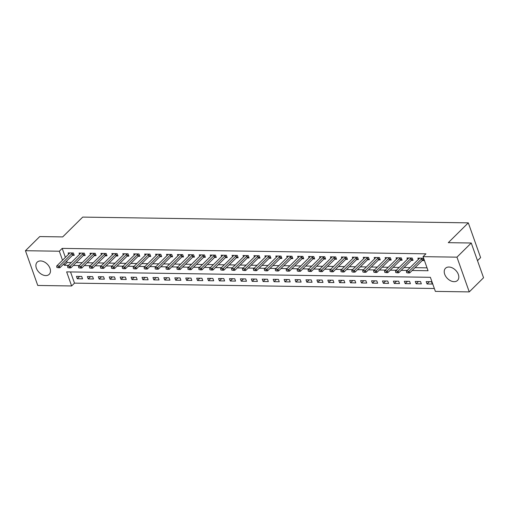 <?xml version="1.0" encoding="UTF-8"?>
<svg xmlns="http://www.w3.org/2000/svg" width="509" height="509" viewBox="0 0 509 509"><rect width="100%" height="100%" fill="white"/><g stroke="black" fill="none" stroke-linecap="round" stroke-linejoin="round"><path stroke-width="0.76" d="M40.593 260.939A8.551 5.809 45.3 0 1 48.921 266.175A8.551 5.809 45.3 0 1 49.201 274.338A8.551 5.809 45.3 0 1 45.778 275.585A8.551 5.809 45.3 0 1 37.45 270.349A8.551 5.809 45.3 0 1 37.17 262.18A8.551 5.809 45.3 0 1 40.593 260.939M448.925 267.028A8.551 5.809 45.3 0 1 457.254 272.264A8.551 5.809 45.3 0 1 457.534 280.434A8.551 5.809 45.3 0 1 454.111 281.674A8.551 5.809 45.3 0 1 445.782 276.438A8.551 5.809 45.3 0 1 445.502 268.275A8.551 5.809 45.3 0 1 448.925 267.028M477.506 260.672L480.611 257.599L468.305 222.859L82.712 217.101L62.696 236.914L39.747 236.57L25.45 250.714L59.33 251.223L62.524 260.239M468.305 222.859L448.295 242.666L471.245 243.009L483.55 277.749L469.253 291.899L435.373 291.39L430.385 277.31L66.647 271.876L71.635 285.963L37.755 285.46L25.45 250.714M70.528 271.94L74.492 283.131L434.349 288.501M74.492 283.131L71.635 285.963M431.447 281.687L426.205 281.611L427.032 283.958L432.281 284.035L431.447 281.687M420.523 281.528L415.274 281.445L416.108 283.793L421.35 283.876L420.523 281.528M409.592 281.362L404.343 281.286L405.177 283.634L410.419 283.71L409.592 281.362M398.662 281.197L393.412 281.121L394.246 283.468L399.495 283.545L398.662 281.197M387.731 281.038L382.482 280.955L383.315 283.303L388.564 283.386L387.731 281.038M376.8 280.873L371.557 280.796L372.384 283.144L377.633 283.22L376.8 280.873M365.869 280.707L360.626 280.631L361.454 282.979L366.703 283.055L365.869 280.707M354.945 280.548L349.696 280.465L350.529 282.813L355.772 282.896L354.945 280.548M344.014 280.383L338.765 280.306L339.598 282.654L344.841 282.73L344.014 280.383M333.083 280.224L327.834 280.141L328.668 282.489L333.917 282.565L333.083 280.224M322.152 280.058L316.91 279.982L317.737 282.33L322.986 282.406L322.152 280.058M311.222 279.893L305.979 279.816L306.806 282.164L312.055 282.24L311.222 279.893M300.291 279.734L295.048 279.651L295.882 281.999L301.124 282.081L300.291 279.734M289.366 279.568L284.117 279.492L284.951 281.84L290.194 281.916L289.366 279.568M278.436 279.403L273.187 279.326L274.02 281.674L279.263 281.751L278.436 279.403M267.505 279.244L262.256 279.161L263.089 281.509L268.338 281.592L267.505 279.244M256.574 279.078L251.331 279.002L252.159 281.35L257.408 281.426L256.574 279.078M245.643 278.913L240.401 278.837L241.228 281.184L246.477 281.261L245.643 278.913M234.719 278.754L229.47 278.678L230.303 281.019L235.546 281.102L234.719 278.754M223.788 278.588L218.539 278.512L219.373 280.86L224.615 280.936L223.788 278.588M212.857 278.429L207.608 278.347L208.442 280.694L213.691 280.777L212.857 278.429M201.927 278.264L196.678 278.188L197.511 280.535L202.76 280.612L201.927 278.264M190.996 278.099L185.753 278.022L186.58 280.37L191.829 280.446L190.996 278.099M180.065 277.939L174.822 277.857L175.65 280.204L180.899 280.287L180.065 277.939M169.141 277.774L163.892 277.698L164.725 280.045L169.968 280.122L169.141 277.774M158.21 277.609L152.961 277.532L153.794 279.88L159.037 279.956L158.21 277.609M147.279 277.45L142.03 277.367L142.864 279.715L148.113 279.797L147.279 277.45M136.348 277.284L131.106 277.208L131.933 279.556L137.182 279.632L136.348 277.284M125.418 277.125L120.175 277.042L121.002 279.39L126.251 279.466L125.418 277.125M114.487 276.96L109.244 276.883L110.078 279.231L115.32 279.307L114.487 276.96M103.562 276.794L98.313 276.718L99.147 279.066L104.39 279.142L103.562 276.794M92.632 276.635L87.383 276.552L88.216 278.9L93.459 278.983L92.632 276.635M81.701 276.47L76.452 276.393L77.285 278.741L82.534 278.817L81.701 276.47M412.15 270.495L428.056 270.737L423.068 256.651L425.931 253.819L62.193 248.392L65.381 257.408M66.673 261.053L67.175 262.479L71.298 262.536M76.191 262.612L82.229 262.701M87.122 262.778L93.153 262.867M98.052 262.937L104.084 263.026M108.983 263.102L115.015 263.191M119.908 263.261L125.946 263.357M130.838 263.427L136.876 263.516M141.769 263.592L147.801 263.681M152.7 263.751L158.732 263.84M163.631 263.916L169.662 264.006M174.555 264.082L180.593 264.171M185.486 264.241L191.524 264.33M196.417 264.406L202.455 264.495M207.348 264.565L213.379 264.661M218.278 264.731L224.31 264.82M229.209 264.896L235.241 264.985M240.133 265.055L246.171 265.151M251.064 265.221L257.102 265.31M261.995 265.386L268.033 265.475M272.926 265.545L278.957 265.634M283.857 265.711L289.888 265.8M294.787 265.876L300.819 265.965M305.712 266.035L311.75 266.124M316.643 266.201L322.681 266.29M327.573 266.36L333.605 266.455M338.504 266.525L344.536 266.614M349.435 266.691L355.467 266.78M360.359 266.85L366.397 266.939M371.29 267.015L377.328 267.104M382.221 267.18L388.259 267.27M393.152 267.34L399.183 267.429M404.082 267.505L410.114 267.594M415.013 267.664L427.038 267.849M422.216 260.538L423.972 260.563L423.138 258.216L417.889 258.139L418.353 259.444M411.285 260.373L413.041 260.398L412.207 258.05L406.965 257.974L407.423 259.278M400.354 260.207L402.11 260.239L401.277 257.891L396.034 257.808L396.492 259.113M389.423 260.048L391.179 260.074L390.346 257.726L385.103 257.649L385.561 258.954M378.499 259.883L380.248 259.908L379.421 257.56L374.172 257.484L374.637 258.788M367.568 259.724L369.318 259.749L368.491 257.401L363.241 257.319L363.706 258.623M356.637 259.558L358.393 259.584L357.56 257.236L352.311 257.16L352.775 258.464M345.706 259.393L347.462 259.418L346.629 257.07L341.386 256.994L341.844 258.298M334.776 259.234L336.532 259.259L335.698 256.911L330.456 256.835L330.914 258.139M323.851 259.068L325.601 259.094L324.767 256.746L319.525 256.67L319.989 257.974M312.92 258.903L314.67 258.935L313.843 256.587L308.594 256.504L309.058 257.808M301.99 258.744L303.739 258.769L302.912 256.421L297.663 256.345L298.128 257.649M291.059 258.578L292.815 258.604L291.981 256.256L286.732 256.18L287.197 257.484M280.128 258.419L281.884 258.445L281.051 256.097L275.808 256.014L276.266 257.319M269.197 258.254L270.953 258.279L270.12 255.932L264.877 255.855L265.335 257.16M258.273 258.088L260.023 258.114L259.196 255.766L253.946 255.69L254.411 256.994M247.342 257.929L249.092 257.955L248.265 255.607L243.016 255.524L243.48 256.829M236.411 257.764L238.167 257.789L237.334 255.442L232.085 255.365L232.549 256.67M225.481 257.599L227.237 257.624L226.403 255.283L221.154 255.2L221.619 256.504M214.55 257.439L216.306 257.465L215.472 255.117L210.23 255.041L210.688 256.345M203.619 257.274L205.375 257.299L204.542 254.952L199.299 254.875L199.757 256.18M192.695 257.109L194.444 257.14L193.617 254.793L188.368 254.71L188.833 256.014M181.764 256.95L183.514 256.975L182.686 254.627L177.437 254.551L177.902 255.855M170.833 256.784L172.589 256.81L171.756 254.462L166.507 254.385L166.971 255.69M159.902 256.625L161.658 256.651L160.825 254.303L155.582 254.22L156.04 255.524M148.972 256.46L150.728 256.485L149.894 254.137L144.651 254.061L145.11 255.365M138.047 256.294L139.797 256.32L138.963 253.972L133.721 253.896L134.185 255.2M127.116 256.135L128.866 256.161L128.039 253.813L122.79 253.737L123.254 255.041M116.186 255.97L117.935 255.995L117.108 253.647L111.859 253.571L112.324 254.875M105.255 255.804L107.011 255.836L106.177 253.488L100.928 253.406L101.393 254.71M94.324 255.645L96.08 255.671L95.247 253.323L90.004 253.247L90.462 254.551M83.393 255.48L85.149 255.505L84.316 253.158L79.073 253.081L79.531 254.385M72.469 255.321L74.219 255.346L73.391 252.998L68.142 252.916L68.607 254.22M471.245 243.009L456.955 257.153L469.253 291.899M62.193 248.392L59.33 251.223M423.068 256.651L456.955 257.153M63.816 263.878L64.319 265.304L68.435 265.367M73.334 265.443L79.366 265.533M84.265 265.603L90.297 265.692M95.189 265.768L101.227 265.857M106.12 265.933L112.158 266.022M117.051 266.092L123.083 266.182M127.982 266.258L134.013 266.347M138.912 266.417L144.944 266.512M149.837 266.582L155.875 266.671M160.768 266.748L166.806 266.837M171.698 266.907L177.736 266.996M182.629 267.072L188.661 267.161M193.56 267.238L199.592 267.327M204.491 267.397L210.522 267.486M215.415 267.562L221.453 267.651M226.346 267.721L232.384 267.817M237.277 267.887L243.315 267.976M248.207 268.052L254.239 268.141M259.138 268.211L265.17 268.307M270.069 268.377L276.101 268.466M280.993 268.542L287.031 268.631M291.924 268.701L297.962 268.79M302.855 268.867L308.887 268.956M313.786 269.032L319.817 269.121M324.717 269.191L330.748 269.28M335.641 269.356L341.679 269.446M346.572 269.516L352.61 269.611M357.503 269.681L363.541 269.77M368.433 269.846L374.465 269.935M379.364 270.005L385.396 270.094M390.295 270.171L396.326 270.26M401.219 270.336L407.257 270.425M67.175 262.479L64.319 265.304M429.361 281.655L427.032 283.958M79.608 276.438L77.285 278.741M90.538 276.603L88.216 278.9M101.469 276.762L99.147 279.066M112.4 276.928L110.078 279.231M123.331 277.093L121.002 279.39M134.255 277.252L131.933 279.556M145.186 277.418L142.864 279.715M156.117 277.583L153.794 279.88M167.047 277.742L164.725 280.045M177.978 277.908L175.65 280.204M188.909 278.067L186.58 280.37M199.833 278.232L197.511 280.535M210.764 278.398L208.442 280.694M221.695 278.557L219.373 280.86M232.626 278.722L230.303 281.019M243.556 278.887L241.228 281.184M254.487 279.047L252.159 281.35M265.412 279.212L263.089 281.509M276.342 279.371L274.02 281.674M287.273 279.536L284.951 281.84M298.204 279.702L295.882 281.999M309.135 279.861L306.806 282.164M320.059 280.026L317.737 282.33M330.99 280.192L328.668 282.489M341.921 280.351L339.598 282.654M352.852 280.516L350.529 282.813M363.782 280.682L361.454 282.979M374.713 280.841L372.384 283.144M385.637 281.006L383.315 283.303M396.568 281.165L394.246 283.468M407.499 281.331L405.177 283.634M418.43 281.496L416.108 283.793M406.615 272.665L408.027 272.97L406.615 272.665L406.456 271.221L419.034 258.769A1.094 0.458 -19.5 0 0 419.168 258.597L419.391 258.158M422.521 258.203L421.872 258.636A1.094 0.458 -19.5 0 0 421.656 258.807L409.077 271.259L409.675 272.945L408.027 272.97M423.615 259.571L422.47 260.328A1.094 0.458 -19.5 0 0 422.254 260.5L409.675 272.945M406.456 271.221L409.077 271.259L407.925 272.69M395.684 272.506L397.096 272.805L395.684 272.506L395.525 271.055L408.103 258.604A1.094 0.458 -19.5 0 0 408.237 258.432L408.46 257.993M411.59 258.044L410.941 258.47A1.094 0.458 -19.5 0 0 410.725 258.642L398.146 271.093L398.744 272.786L397.096 272.805M412.684 259.405L411.539 260.163A1.094 0.458 -19.5 0 0 411.323 260.334L398.744 272.786M395.525 271.055L398.146 271.093L396.995 272.525M384.753 272.34L386.166 272.646L384.753 272.34L384.594 270.89L397.173 258.445A1.094 0.458 -19.5 0 0 397.306 258.267L397.529 257.834M400.659 257.878L400.01 258.311A1.094 0.458 -19.5 0 0 399.794 258.483L387.215 270.934L387.813 272.62L386.166 272.646M401.76 259.24L400.608 259.997A1.094 0.458 -19.5 0 0 400.398 260.169L387.813 272.62M384.594 270.89L387.215 270.934L386.07 272.36M373.829 272.181L375.235 272.48L373.829 272.181L373.663 270.731L386.242 258.279A1.094 0.458 -19.5 0 0 386.376 258.108L386.598 257.669M389.735 257.719L389.08 258.146A1.094 0.458 -19.5 0 0 388.87 258.317L376.285 270.769L376.889 272.461L375.235 272.48M390.829 259.081L389.678 259.838A1.094 0.458 -19.5 0 0 389.468 260.01L376.889 272.461M373.663 270.731L376.285 270.769L375.139 272.2M362.898 272.016L364.31 272.315L362.898 272.016L362.732 270.565L375.318 258.114A1.094 0.458 -19.5 0 0 375.445 257.942L375.674 257.509M378.804 257.554L378.155 257.987A1.094 0.458 -19.5 0 0 377.939 258.152L365.36 270.603L365.958 272.296L364.31 272.315M379.899 258.916L378.753 259.673A1.094 0.458 -19.5 0 0 378.537 259.844L365.958 272.296M362.732 270.565L365.36 270.603L364.209 272.035M351.967 271.851L353.38 272.156L351.967 271.851L351.808 270.4L364.387 257.955A1.094 0.458 -19.5 0 0 364.514 257.783L364.743 257.344M367.873 257.389L367.224 257.821A1.094 0.458 -19.5 0 0 367.008 257.993L354.429 270.444L355.027 272.13L353.38 272.156M368.968 258.75L367.822 259.514A1.094 0.458 -19.5 0 0 367.606 259.679L355.027 272.13M351.808 270.4L354.429 270.444L353.278 271.87M341.036 271.691L342.449 271.991L341.036 271.691L340.877 270.241L353.456 257.789A1.094 0.458 -19.5 0 0 353.59 257.618L353.812 257.179M356.943 257.23L356.294 257.656A1.094 0.458 -19.5 0 0 356.077 257.828L343.499 270.279L344.097 271.971L342.449 271.991M358.037 258.591L356.892 259.348A1.094 0.458 -19.5 0 0 356.675 259.52L344.097 271.971M340.877 270.241L343.499 270.279L342.347 271.711M330.106 271.526L331.518 271.825L330.106 271.526L329.947 270.075L342.525 257.624A1.094 0.458 -19.5 0 0 342.659 257.452L342.881 257.02M346.012 257.064L345.363 257.497A1.094 0.458 -19.5 0 0 345.147 257.669L332.568 270.114L333.166 271.806L331.518 271.825M347.106 258.426L345.961 259.183A1.094 0.458 -19.5 0 0 345.745 259.355L333.166 271.806M329.947 270.075L332.568 270.114L331.416 271.545M319.181 271.361L320.587 271.666L319.181 271.361L319.016 269.916L331.594 257.465A1.094 0.458 -19.5 0 0 331.728 257.293L331.951 256.854M335.087 256.899L334.432 257.331A1.094 0.458 -19.5 0 0 334.222 257.503L321.637 269.955L322.235 271.641L320.587 271.666M336.182 258.26L335.03 259.024A1.094 0.458 -19.5 0 0 334.82 259.196L322.235 271.641M319.016 269.916L321.637 269.955L320.492 271.38M308.25 271.202L309.663 271.501L308.25 271.202L308.085 269.751L320.664 257.299A1.094 0.458 -19.5 0 0 320.797 257.128L321.026 256.689M324.157 256.74L323.501 257.166A1.094 0.458 -19.5 0 0 323.291 257.338L310.713 269.789L311.311 271.482L309.663 271.501M325.251 258.101L324.099 258.858A1.094 0.458 -19.5 0 0 323.889 259.03L311.311 271.482M308.085 269.751L310.713 269.789L309.561 271.221M297.32 271.036L298.732 271.342L297.32 271.036L297.154 269.585L309.739 257.134A1.094 0.458 -19.5 0 0 309.866 256.962L310.096 256.53M313.226 256.574L312.577 257.007A1.094 0.458 -19.5 0 0 312.361 257.179L299.782 269.624L300.38 271.316L298.732 271.342M314.32 257.936L313.175 258.693A1.094 0.458 -19.5 0 0 312.959 258.865L300.38 271.316M297.154 269.585L299.782 269.624L298.63 271.055M286.389 270.877L287.801 271.176L286.389 270.877L286.23 269.426L298.808 256.975A1.094 0.458 -19.5 0 0 298.942 256.803L299.165 256.364M302.295 256.415L301.646 256.841A1.094 0.458 -19.5 0 0 301.43 257.013L288.851 269.465L289.449 271.151L287.801 271.176M303.389 257.777L302.244 258.534A1.094 0.458 -19.5 0 0 302.028 258.706L289.449 271.151M286.23 269.426L288.851 269.465L287.7 270.896M275.458 270.712L276.871 271.011L275.458 270.712L275.299 269.261L287.878 256.81A1.094 0.458 -19.5 0 0 288.011 256.638L288.234 256.205M291.364 256.25L290.715 256.682A1.094 0.458 -19.5 0 0 290.499 256.848L277.92 269.299L278.518 270.992L276.871 271.011M292.459 257.611L291.313 258.368A1.094 0.458 -19.5 0 0 291.097 258.54L278.518 270.992M275.299 269.261L277.92 269.299L276.769 270.731M264.527 270.546L265.94 270.852L264.527 270.546L264.368 269.096L276.947 256.651A1.094 0.458 -19.5 0 0 277.081 256.479L277.303 256.04M280.434 256.084L279.785 256.517A1.094 0.458 -19.5 0 0 279.568 256.689L266.99 269.14L267.588 270.826L265.94 270.852M281.528 257.446L280.383 258.209A1.094 0.458 -19.5 0 0 280.166 258.375L267.588 270.826M264.368 269.096L266.99 269.14L265.844 270.565M253.603 270.387L255.009 270.686L253.603 270.387L253.437 268.937L266.016 256.485A1.094 0.458 -19.5 0 0 266.15 256.313L266.372 255.874M269.509 255.925L268.854 256.351A1.094 0.458 -19.5 0 0 268.644 256.523L256.059 268.975L256.657 270.667L255.009 270.686M270.603 257.287L269.452 258.044A1.094 0.458 -19.5 0 0 269.242 258.216L256.657 270.667M253.437 268.937L256.059 268.975L254.914 270.406M242.672 270.222L244.085 270.521L242.672 270.222L242.507 268.771L255.085 256.32A1.094 0.458 -19.5 0 0 255.219 256.148L255.448 255.715M258.578 255.76L257.923 256.192A1.094 0.458 -19.5 0 0 257.713 256.358L245.134 268.809L245.732 270.502L244.085 270.521M259.673 257.121L258.527 257.878A1.094 0.458 -19.5 0 0 258.311 258.05L245.732 270.502M242.507 268.771L245.134 268.809L243.983 270.241M231.741 270.056L233.154 270.362L231.741 270.056L231.582 268.612L244.161 256.161A1.094 0.458 -19.5 0 0 244.288 255.989L244.517 255.55M247.648 255.594L246.999 256.027A1.094 0.458 -19.5 0 0 246.782 256.199L234.204 268.65L234.802 270.336L233.154 270.362M248.742 256.956L247.597 257.719A1.094 0.458 -19.5 0 0 247.38 257.885L234.802 270.336M231.582 268.612L234.204 268.65L233.052 270.075M220.811 269.897L222.223 270.196L220.811 269.897L220.651 268.447L233.23 255.995A1.094 0.458 -19.5 0 0 233.364 255.823L233.586 255.384M236.717 255.435L236.068 255.862A1.094 0.458 -19.5 0 0 235.852 256.033L223.273 268.485L223.871 270.177L222.223 270.196M237.811 256.797L236.666 257.554A1.094 0.458 -19.5 0 0 236.45 257.726L223.871 270.177M220.651 268.447L223.273 268.485L222.121 269.916M209.88 269.732L211.292 270.031L209.88 269.732L209.721 268.281L222.299 255.83A1.094 0.458 -19.5 0 0 222.433 255.658L222.656 255.225M225.786 255.27L225.137 255.703A1.094 0.458 -19.5 0 0 224.921 255.874L212.342 268.319L212.94 270.012L211.292 270.031M226.88 256.631L225.735 257.389A1.094 0.458 -19.5 0 0 225.519 257.56L212.94 270.012M209.721 268.281L212.342 268.319L211.19 269.751M198.949 269.566L200.361 269.872L198.949 269.566L198.79 268.122L211.369 255.671A1.094 0.458 -19.5 0 0 211.502 255.499L211.725 255.06M214.855 255.104L214.206 255.537A1.094 0.458 -19.5 0 0 213.99 255.709L201.411 268.16L202.009 269.846L200.361 269.872M215.956 256.472L214.804 257.23A1.094 0.458 -19.5 0 0 214.594 257.401L202.009 269.846M198.79 268.122L201.411 268.16L200.266 269.592M188.025 269.407L189.431 269.706L188.025 269.407L187.859 267.957L200.438 255.505A1.094 0.458 -19.5 0 0 200.571 255.333L200.794 254.894M203.931 254.945L203.276 255.372A1.094 0.458 -19.5 0 0 203.066 255.543L190.481 267.995L191.085 269.687L189.431 269.706M205.025 256.307L203.874 257.064A1.094 0.458 -19.5 0 0 203.664 257.236L191.085 269.687M187.859 267.957L190.481 267.995L189.335 269.426M177.094 269.242L178.506 269.547L177.094 269.242L176.928 267.791L189.513 255.346A1.094 0.458 -19.5 0 0 189.641 255.168L189.87 254.735M193 254.78L192.345 255.213A1.094 0.458 -19.5 0 0 192.135 255.384L179.556 267.836L180.154 269.522L178.506 269.547M194.094 256.142L192.949 256.899A1.094 0.458 -19.5 0 0 192.733 257.07L180.154 269.522M176.928 267.791L179.556 267.836L178.404 269.261M166.163 269.083L167.576 269.382L166.163 269.083L166.004 267.632L178.583 255.181A1.094 0.458 -19.5 0 0 178.71 255.009L178.939 254.57M182.069 254.621L181.42 255.047A1.094 0.458 -19.5 0 0 181.204 255.219L168.625 267.67L169.223 269.363L167.576 269.382M183.164 255.982L182.018 256.74A1.094 0.458 -19.5 0 0 181.802 256.911L169.223 269.363M166.004 267.632L168.625 267.67L167.474 269.102M155.232 268.917L156.645 269.216L155.232 268.917L155.073 267.467L167.652 255.015A1.094 0.458 -19.5 0 0 167.785 254.844L168.008 254.411M171.139 254.455L170.49 254.888A1.094 0.458 -19.5 0 0 170.273 255.054L157.695 267.505L158.293 269.197L156.645 269.216M172.233 255.817L171.088 256.574A1.094 0.458 -19.5 0 0 170.871 256.746L158.293 269.197M155.073 267.467L157.695 267.505L156.543 268.937M144.302 268.752L145.714 269.057L144.302 268.752L144.142 267.301L156.721 254.856A1.094 0.458 -19.5 0 0 156.855 254.685L157.077 254.246M160.208 254.29L159.559 254.723A1.094 0.458 -19.5 0 0 159.342 254.894L146.764 267.346L147.362 269.032L145.714 269.057M161.302 255.652L160.157 256.415A1.094 0.458 -19.5 0 0 159.941 256.581L147.362 269.032M144.142 267.301L146.764 267.346L145.612 268.771M133.377 268.593L134.783 268.892L133.377 268.593L133.212 267.142L145.79 254.691A1.094 0.458 -19.5 0 0 145.924 254.519L146.147 254.08M149.283 254.131L148.628 254.557A1.094 0.458 -19.5 0 0 148.418 254.729L135.833 267.18L136.431 268.873L134.783 268.892M150.378 255.493L149.226 256.25A1.094 0.458 -19.5 0 0 149.016 256.421L136.431 268.873M133.212 267.142L135.833 267.18L134.688 268.612M122.446 268.428L123.859 268.727L122.446 268.428L122.281 266.977L134.86 254.525A1.094 0.458 -19.5 0 0 134.993 254.354L135.222 253.921M138.353 253.966L137.697 254.398A1.094 0.458 -19.5 0 0 137.487 254.57L124.909 267.015L125.507 268.707L123.859 268.727M139.447 255.327L138.295 256.084A1.094 0.458 -19.5 0 0 138.085 256.256L125.507 268.707M122.281 266.977L124.909 267.015L123.757 268.447M111.516 268.262L112.928 268.567L111.516 268.262L111.35 266.818L123.935 254.366A1.094 0.458 -19.5 0 0 124.062 254.195L124.291 253.756M127.422 253.8L126.773 254.233A1.094 0.458 -19.5 0 0 126.556 254.405L113.978 266.856L114.576 268.542L112.928 268.567M128.516 255.162L127.371 255.925A1.094 0.458 -19.5 0 0 127.155 256.097L114.576 268.542M111.35 266.818L113.978 266.856L112.826 268.281M100.585 268.103L101.997 268.402L100.585 268.103L100.426 266.652L113.004 254.201A1.094 0.458 -19.5 0 0 113.138 254.029L113.361 253.59M116.491 253.641L115.842 254.067A1.094 0.458 -19.5 0 0 115.626 254.239L103.047 266.691L103.645 268.383L101.997 268.402M117.585 255.003L116.44 255.76A1.094 0.458 -19.5 0 0 116.224 255.932L103.645 268.383M100.426 266.652L103.047 266.691L101.895 268.122M89.654 267.938L91.066 268.243L89.654 267.938L89.495 266.487L102.074 254.036A1.094 0.458 -19.5 0 0 102.207 253.864L102.43 253.431M105.56 253.476L104.911 253.908A1.094 0.458 -19.5 0 0 104.695 254.08L92.116 266.525L92.714 268.218L91.066 268.243M106.655 254.837L105.509 255.594A1.094 0.458 -19.5 0 0 105.293 255.766L92.714 268.218M89.495 266.487L92.116 266.525L90.965 267.957M78.723 267.779L80.136 268.078L78.723 267.779L78.564 266.328L91.143 253.876A1.094 0.458 -19.5 0 0 91.276 253.705L91.499 253.266M94.629 253.317L93.98 253.743A1.094 0.458 -19.5 0 0 93.764 253.915L81.185 266.366L81.784 268.052L80.136 268.078M95.724 254.678L94.579 255.435A1.094 0.458 -19.5 0 0 94.362 255.607L81.784 268.052M78.564 266.328L81.185 266.366L80.04 267.798M67.799 267.613L69.205 267.912L67.799 267.613L67.633 266.162L80.212 253.711A1.094 0.458 -19.5 0 0 80.346 253.539L80.568 253.107M83.705 253.151L83.05 253.584A1.094 0.458 -19.5 0 0 82.84 253.749L70.255 266.201L70.853 267.893L69.205 267.912M84.799 254.513L83.648 255.27A1.094 0.458 -19.5 0 0 83.438 255.442L70.853 267.893M67.633 266.162L70.255 266.201L69.109 267.632M56.868 267.448L58.28 267.753L56.868 267.448L56.703 265.997L69.281 253.552A1.094 0.458 -19.5 0 0 69.415 253.38L69.644 252.941M72.774 252.986L72.119 253.418A1.094 0.458 -19.5 0 0 71.909 253.59L59.33 266.042L59.928 267.728L58.28 267.753M73.869 254.347L72.717 255.111A1.094 0.458 -19.5 0 0 72.507 255.276L59.928 267.728M56.703 265.997L59.33 266.042L58.179 267.467M421.656 258.807L422.254 260.5M421.872 258.636L422.47 260.328M410.725 258.642L411.323 260.334M410.941 258.47L411.539 260.163M399.794 258.483L400.398 260.169M400.01 258.311L400.608 259.997M388.87 258.317L389.468 260.01M389.08 258.146L389.678 259.838M377.939 258.152L378.537 259.844M378.155 257.987L378.753 259.673M367.008 257.993L367.606 259.679M367.224 257.821L367.822 259.514M356.077 257.828L356.675 259.52M356.294 257.656L356.892 259.348M345.147 257.669L345.745 259.355M345.363 257.497L345.961 259.183M334.222 257.503L334.82 259.196M334.432 257.331L335.03 259.024M323.291 257.338L323.889 259.03M323.501 257.166L324.099 258.858M312.361 257.179L312.959 258.865M312.577 257.007L313.175 258.693M301.43 257.013L302.028 258.706M301.646 256.841L302.244 258.534M290.499 256.848L291.097 258.54M290.715 256.682L291.313 258.368M279.568 256.689L280.166 258.375M279.785 256.517L280.383 258.209M268.644 256.523L269.242 258.216M268.854 256.351L269.452 258.044M257.713 256.358L258.311 258.05M257.923 256.192L258.527 257.878M246.782 256.199L247.38 257.885M246.999 256.027L247.597 257.719M235.852 256.033L236.45 257.726M236.068 255.862L236.666 257.554M224.921 255.874L225.519 257.56M225.137 255.703L225.735 257.389M213.99 255.709L214.594 257.401M214.206 255.537L214.804 257.23M203.066 255.543L203.664 257.236M203.276 255.372L203.874 257.064M192.135 255.384L192.733 257.07M192.345 255.213L192.949 256.899M181.204 255.219L181.802 256.911M181.42 255.047L182.018 256.74M170.273 255.054L170.871 256.746M170.49 254.888L171.088 256.574M159.342 254.894L159.941 256.581M159.559 254.723L160.157 256.415M148.418 254.729L149.016 256.421M148.628 254.557L149.226 256.25M137.487 254.57L138.085 256.256M137.697 254.398L138.295 256.084M126.556 254.405L127.155 256.097M126.773 254.233L127.371 255.925M115.626 254.239L116.224 255.932M115.842 254.067L116.44 255.76M104.695 254.08L105.293 255.766M104.911 253.908L105.509 255.594M93.764 253.915L94.362 255.607M93.98 253.743L94.579 255.435M82.84 253.749L83.438 255.442M83.05 253.584L83.648 255.27M71.909 253.59L72.507 255.276M72.119 253.418L72.717 255.111"/></g></svg>
